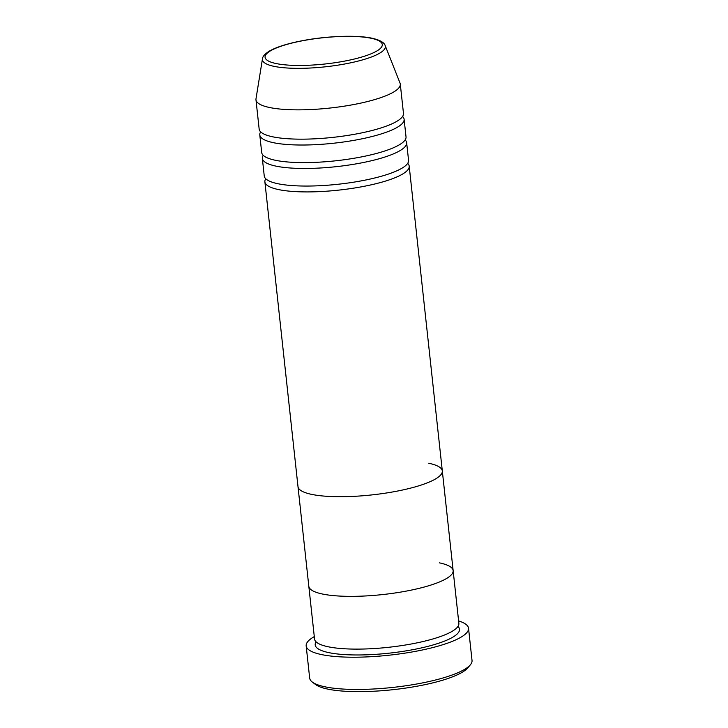 <?xml version="1.0" encoding="UTF-8"?>
<svg xmlns="http://www.w3.org/2000/svg" width="728" height="728" viewBox="0 0 728 728"><rect width="100%" height="100%" fill="white"/><g stroke="black" fill="none" stroke-linecap="round" stroke-linejoin="round"><path stroke-width="1.09" d="M470.324 664.864L467.695 667.958A78.633 17.554 173.8 0 1 407.452 687.814A78.633 17.554 173.8 0 1 327.818 689.116A78.633 17.554 173.8 0 1 315.506 684.493L312.285 682.036A81.654 18.227 -6.2 0 0 325.061 686.832A81.654 18.227 -6.2 0 0 407.762 685.485A81.654 18.227 -6.2 0 0 470.324 664.864A81.654 18.227 -6.2 0 0 472.026 660.478L468.532 628.237A81.654 18.227 173.8 0 1 413.304 651.751A81.654 18.227 173.8 0 1 321.558 654.59A81.654 18.227 173.8 0 1 306.17 645.882A81.654 18.227 173.8 0 1 314.287 636.6M306.17 645.882L309.673 678.114A81.654 18.227 -6.2 0 0 312.285 682.036M439.457 562.862A72.582 16.207 173.8 0 1 453.144 570.606L458.868 623.359A72.582 16.207 173.8 0 1 409.782 644.262A72.582 16.207 173.8 0 1 328.237 646.783A72.582 16.207 173.8 0 1 314.551 639.038L308.818 586.286A72.582 16.207 -6.2 0 0 322.504 594.03A72.582 16.207 173.8 0 1 308.818 586.286L297.998 486.641A72.582 16.207 -6.2 0 0 311.675 494.385A72.582 16.207 173.8 0 1 297.998 486.641L264.883 181.845A72.582 16.207 173.8 0 1 265.775 178.779M453.144 570.606A72.582 16.207 173.8 0 1 404.049 591.509A72.582 16.207 173.8 0 1 322.504 594.03A72.582 16.207 -6.2 0 0 404.049 591.509A72.582 16.207 -6.2 0 0 453.144 570.606L442.315 470.961A72.582 16.207 173.8 0 1 393.229 491.855A72.582 16.207 173.8 0 1 311.675 494.385A72.582 16.207 -6.2 0 0 393.229 491.855A72.582 16.207 -6.2 0 0 442.315 470.961A72.582 16.207 -6.2 0 0 428.628 463.217M458.604 620.92A81.654 18.227 173.8 0 1 468.532 628.237M405.132 139.912A72.582 16.207 173.8 0 1 406.652 142.715L408.563 160.306A72.582 16.207 173.8 0 1 359.477 181.199A72.582 16.207 173.8 0 1 277.932 183.729A72.582 16.207 173.8 0 1 264.246 175.976L262.335 158.395A72.582 16.207 173.8 0 1 263.227 155.337M407.68 163.363A72.582 16.207 173.8 0 1 409.2 166.166A72.582 16.207 173.8 0 1 360.114 187.06A72.582 16.207 173.8 0 1 278.569 189.589A72.582 16.207 173.8 0 1 264.883 181.845M402.584 116.471A72.582 16.207 173.8 0 1 404.113 119.274L406.024 136.855A72.582 16.207 173.8 0 1 356.929 157.758A72.582 16.207 173.8 0 1 275.384 160.278A72.582 16.207 173.8 0 1 261.698 152.534L259.787 134.953A72.582 16.207 173.8 0 1 260.679 131.886M406.652 142.715A72.582 16.207 173.8 0 1 357.566 163.618A72.582 16.207 173.8 0 1 276.021 166.139A72.582 16.207 173.8 0 1 262.335 158.395M400.291 84.102L403.476 113.413A72.582 16.207 173.8 0 1 354.381 134.307A72.582 16.207 173.8 0 1 272.836 136.837A72.582 16.207 173.8 0 1 259.159 129.083L255.974 99.782A72.582 16.207 173.8 0 1 256.001 98.781L262.453 58.904A61.844 13.805 173.8 0 0 274.092 66.357A61.844 13.805 173.8 0 0 345.345 63.882A61.844 13.805 173.8 0 0 385.176 45.573L400.045 83.129A72.582 16.207 173.8 0 1 400.291 84.102A72.582 16.207 173.8 0 1 351.196 105.005A72.582 16.207 173.8 0 1 269.651 107.526A72.582 16.207 173.8 0 1 255.974 99.782M404.113 119.274A72.582 16.207 173.8 0 1 355.018 140.167A72.582 16.207 173.8 0 1 273.473 142.697A72.582 16.207 173.8 0 1 259.787 134.953M457.985 626.417A72.582 16.207 173.8 0 1 416.571 648.948A72.582 16.207 173.8 0 1 328.874 652.643A72.582 16.207 173.8 0 1 316.079 641.832M371.144 38.256A58.913 13.149 -6.2 0 0 289.325 43.735A58.913 13.149 -6.2 0 0 276.203 63.563A58.913 13.149 -6.2 0 0 358.021 58.085A58.913 13.149 -6.2 0 0 371.144 38.256M385.176 45.573C384.73 44.017 382.846 40.677 372.072 38.229C356.21 34.753 325.016 36.063 300.3 41.105C286.632 43.853 276.358 47.165 269.487 51.042C264.919 53.872 262.581 56.493 262.453 58.904M409.2 166.166L442.315 470.961"/></g></svg>
